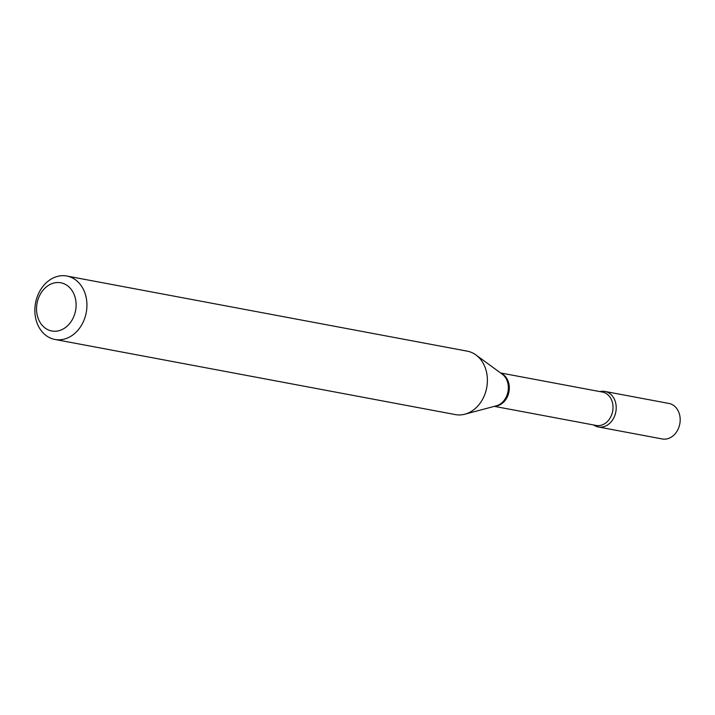 <?xml version="1.0" encoding="UTF-8"?>
<svg xmlns="http://www.w3.org/2000/svg" width="715" height="715" viewBox="0 0 715 715"><rect width="100%" height="100%" fill="white"/><g stroke="black" fill="none" stroke-linecap="round" stroke-linejoin="round"><path stroke-width="1.07" d="M598.294 426.962L662.269 438.965A18.072 14.452 -79.4 0 0 677.498 430.376A18.072 14.452 -79.4 0 0 668.936 403.448L604.962 391.445A18.072 14.452 -79.4 0 0 599.921 391.597A18.072 14.452 -79.4 0 1 610.083 393.768A18.072 14.452 -79.4 0 1 613.685 418.069A18.072 14.452 -79.4 0 1 593.656 424.987A18.072 14.452 -79.4 0 0 598.294 426.962A18.072 14.452 -79.4 0 0 613.524 418.373A18.072 14.452 -79.4 0 0 604.962 391.445M44.857 327.836A24.525 19.609 -79.4 0 0 72.456 319.346A24.525 19.609 -79.4 0 0 67.791 285.946A24.525 19.609 -79.4 0 0 40.183 294.437A24.525 19.609 -79.4 0 0 44.857 327.836M45.805 335.308A32.264 25.803 -79.4 0 0 54.939 339.464A32.264 25.803 -79.4 0 0 84.629 318.524A32.264 25.803 -79.4 0 0 75.987 280.191A32.264 25.803 -79.4 0 0 66.844 276.035A32.264 25.803 -79.4 0 0 37.153 296.975A32.264 25.803 -79.4 0 0 45.805 335.308M54.939 339.464L455.401 414.593A32.264 25.803 -79.4 0 0 464.848 414.2A32.264 25.803 -79.4 0 0 486.647 387.995A32.264 25.803 -79.4 0 0 476.44 355.319A32.264 25.803 -79.4 0 0 475.958 354.962A32.264 25.803 -79.4 0 0 467.306 351.172L66.844 276.035M494.986 406.174A16.981 13.585 -79.4 0 0 508.571 393.482A16.981 13.585 -79.4 0 0 503.548 374.803A16.981 13.585 -79.4 0 0 501.144 373.364M464.848 414.2L496.29 405.834A17.249 13.791 -79.4 0 0 507.945 391.82A17.249 13.791 -79.4 0 0 502.493 374.356A17.249 13.791 -79.4 0 0 502.234 374.159A17.249 13.791 -79.4 0 0 501.966 373.972M494.333 406.352L596.167 425.452A16.981 13.585 -79.4 0 0 611.799 414.432A16.981 13.585 -79.4 0 0 607.241 394.251A16.981 13.585 -79.4 0 0 602.432 392.07L500.598 372.962M502.234 374.159L475.958 354.962"/></g></svg>
